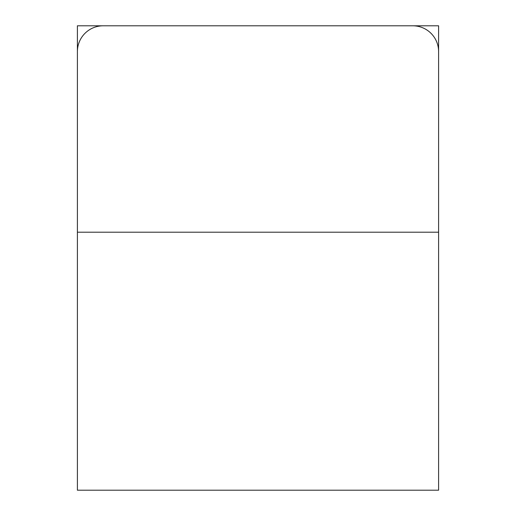 <?xml version="1.0" encoding="UTF-8"?>
<svg xmlns="http://www.w3.org/2000/svg" width="516" height="516" viewBox="0 0 516 516"><rect width="100%" height="100%" fill="white"/><g stroke="black" fill="none" stroke-linecap="round" stroke-linejoin="round"><path stroke-width="0.77" d="M438.6 51.6A25.8 25.8 0 0 0 412.8 25.8L103.2 25.8A25.8 25.8 0 0 0 77.4 51.6L77.4 232.2L438.6 232.2L438.6 51.6M77.4 232.2L77.4 490.2L438.6 490.2L438.6 232.2M438.6 90.3L438.6 25.8L77.4 25.8L77.4 90.3"/></g></svg>
